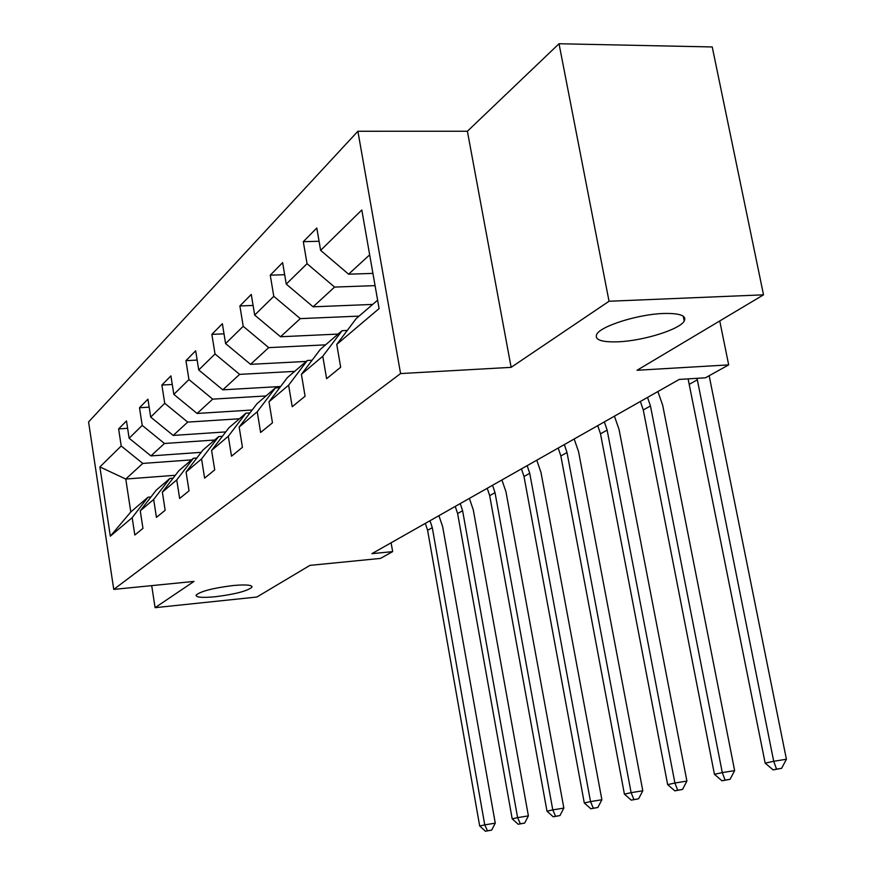 <?xml version="1.0" encoding="UTF-8"?>
<svg xmlns="http://www.w3.org/2000/svg" width="875" height="875" viewBox="0 0 875 875"><rect width="100%" height="100%" fill="white"/><g stroke="black" fill="none" stroke-linecap="round" stroke-linejoin="round"><path stroke-width="1.31" d="M233.034 585.539C246.039 584.391 252.339 584.948 251.956 587.212C247.341 591.062 235.134 594.234 215.338 596.739C202.289 597.942 195.869 597.406 196.088 595.12C200.605 591.27 212.92 588.077 233.034 585.539M663.239 313.491C679.831 313.075 686.831 315.602 684.228 321.07C679.7 329.492 643.42 340.78 618.483 341.786C601.705 342.388 594.442 339.905 596.706 334.359C600.523 326.156 637.777 314.333 663.239 313.491M357.886 131.261L88.583 421.947L113.75 589.411L400.575 373.57L357.886 131.261L467.392 131.25L511.131 367.347L609.044 301.252L559.027 43.75L467.392 131.25M559.027 43.75L712.239 46.955L763.525 294.831L637.044 370.278L728.678 364.886L719.753 320.939M151.703 585.627L155.083 607.677L256.856 597.034L309.947 565.37L380.45 558.414L392.645 551.633L391.114 542.773M609.044 301.252L763.525 294.831M175.317 475.278L125.77 479.041L130.791 511.973L147.973 497.23L132.169 517.683L134.816 535.019L142.953 528.38L140.263 510.825L153.672 499.461L156.439 517.388L165.167 510.267L162.356 492.111L176.739 479.927L179.648 498.466L189.033 490.82L186.069 472.03L201.556 458.916L204.608 478.133L214.714 469.886L211.597 450.417L228.298 436.264L231.514 456.192L242.441 447.289L239.159 427.077L257.228 411.764L260.63 432.469L272.464 422.811L268.997 401.8L288.619 385.186L292.217 406.722L305.091 396.222L301.416 374.358L322.788 356.245L326.605 378.689L340.67 367.227L336.755 344.422L379.094 308.58L361.802 209.978L320.633 250.359L316.794 227.992L303.297 241.675L319.08 241.27M132.169 517.683L110.327 536.167L99.892 466.922L121.22 445.998L118.617 428.903L127.608 428.323M303.297 241.675L307.048 263.692L286.245 284.102L282.625 262.631L270.255 275.177L273.787 296.319L254.68 315.077L251.267 294.427L239.881 305.966L243.217 326.309L225.597 343.591L222.37 323.717L211.859 334.37L215.02 353.97L198.734 369.95L195.672 350.788L185.938 360.653L188.934 379.564L173.841 394.373L170.92 375.878L161.875 385.044L164.741 403.309L150.697 417.08L147.919 399.197L139.497 407.739L142.22 425.392L129.128 438.233L126.481 420.93L118.617 428.903M728.678 364.886L705.436 377.803L679.273 379.422L371.908 553.656L392.645 551.633M140.263 510.825L156.231 490.142L169.914 478.417L173.097 478.166M201.206 452.331L150.938 455.908L164.456 443.483L214.648 440.027M169.914 478.417L153.672 499.461M129.128 438.233L150.938 455.908M142.22 425.392L164.456 443.483M162.356 492.111L178.762 470.816L193.43 458.237L196.864 457.986M225.772 431.911L173.206 435.433L187.709 422.1L239.422 418.775M193.43 458.237L176.739 479.927M150.697 417.08L173.206 435.433M164.741 403.309L187.709 422.1M186.069 472.03L202.934 450.078L218.706 436.548L222.414 436.297M252.175 410.014L197.105 413.459L212.702 399.131L266.022 395.948M218.706 436.548L201.556 458.916M173.841 394.373L197.105 413.459M188.934 379.564L212.702 399.131M211.597 450.417L228.944 427.766L245.952 413.164L249.966 412.912M280.634 386.498L222.819 389.834L239.63 374.369L294.656 371.372M245.952 413.164L228.298 436.264M198.734 369.95L222.819 389.834M215.02 353.97L239.63 374.369M239.159 427.077L257.009 403.681L275.406 387.898L279.759 387.647M306.261 361.419L250.545 364.339L268.723 347.627L325.577 344.848M275.406 387.898L257.228 411.764M225.597 343.591L250.545 364.339M243.217 326.309L268.723 347.627M268.997 401.8L287.372 377.628L307.333 360.5L312.091 360.248M338.133 334.075L280.547 336.755L300.267 318.62L359.056 316.116M307.333 360.5L288.619 385.186M254.68 315.077L280.547 336.755M273.787 296.319L300.267 318.62M301.416 374.358L320.348 349.333L342.081 330.684L347.287 330.444M372.684 304.423L313.119 306.808L334.578 287.077L375.069 285.633M342.081 330.684L322.788 356.245M286.245 284.102L313.119 306.808M307.048 263.692L334.578 287.077M336.755 344.422L356.278 318.511L377.617 300.191M372.925 273.394L348.6 274.192L369.666 254.822M320.633 250.359L348.6 274.192M511.131 367.347L400.575 373.57M155.083 607.677L193.998 581.416L113.75 589.411M147.973 497.23L150.948 496.989M191.516 459.867L142.767 463.422L125.77 479.041L99.892 466.922M130.791 511.973L110.327 536.167M121.22 445.998L142.767 463.422M270.255 275.177L284.659 274.706M239.881 305.966L253.083 305.452M211.859 334.37L224.011 333.823M185.938 360.653L197.159 360.084M161.875 385.044L172.277 384.464M139.497 407.739L149.155 407.148M697.036 378.328L773.708 761.283L786.417 759.248L709.155 375.736M688.1 378.875L765.177 763.153L773.708 761.283L776.541 769.147L773.117 769.88L781.616 768.327L776.541 769.147M781.616 768.327L786.417 759.248M765.177 763.153L773.117 769.88M647.533 397.414L650.453 405.967L722.291 772.592L734.639 770.612L662.659 405.136L657.88 391.541M640.38 401.461L643.278 409.959L714.438 774.32L722.291 772.592L725.113 780.117L721.963 780.795L730.056 779.319L725.113 780.117M730.056 779.319L734.639 770.612M714.438 774.32L721.963 780.795M604.341 421.892L607.141 430.128L674.909 783.027L686.908 781.08L619.008 429.264L614.436 416.172M597.723 425.644L600.502 433.825L667.658 784.623L674.909 783.027L677.731 790.223L674.822 790.847L682.533 789.447L677.731 790.223M682.533 789.447L686.908 781.08M667.658 784.623L674.822 790.847M564.331 444.577L567.011 452.506L631.116 792.663L642.797 790.77L578.55 451.62L574.175 438.998M558.195 448.055L560.853 455.952L624.411 794.139L631.116 792.663L633.927 799.575L631.236 800.144L638.597 798.809L633.927 799.575M638.597 798.809L642.797 790.77M624.411 794.139L631.236 800.144M527.166 465.642L529.736 473.309L590.527 801.598L601.88 799.75L540.969 472.38L536.769 460.206M521.456 468.88L524.005 476.503L584.292 802.966L590.527 801.598L593.316 808.238L590.811 808.773L597.855 807.494L593.316 808.238M597.855 807.494L601.88 799.75M584.292 802.966L590.811 808.773M492.559 485.264L495.02 492.669L552.781 809.9L563.85 808.095L505.958 491.728L501.911 479.959M487.233 488.283L489.683 495.655L546.984 811.18L552.781 809.9L555.548 816.288L553.219 816.791L559.967 815.566L555.548 816.288M559.967 815.566L563.85 808.095M546.984 811.18L553.219 816.791M460.239 503.584L462.612 510.748L517.606 817.644L528.391 815.872L473.266 509.797L469.372 498.4M455.252 506.406L457.614 513.538L512.192 818.836L517.606 817.644L520.352 823.802L518.175 824.261L524.661 823.091L520.352 823.802M524.661 823.091L528.391 815.872M512.192 818.836L518.175 824.261M429.997 520.723L432.283 527.669L484.75 824.873L495.261 823.145L442.673 526.706L438.911 515.67M425.327 523.37L427.602 530.283L479.686 825.989L484.75 824.873L487.463 830.812L485.428 831.25L491.662 830.123L487.463 830.812M491.662 830.123L495.261 823.145M479.686 825.989L485.428 831.25M697.364 379.794L689.587 384.136M650.453 405.967L643.278 409.959M607.141 430.128L600.502 433.825M567.011 452.506L560.853 455.952M529.736 473.309L524.005 476.503M495.02 492.669L489.683 495.655M462.612 510.748L457.614 513.538M432.283 527.669L427.602 530.283M251.956 587.212L251.803 586.228M684.228 321.07L683.244 316.181"/></g></svg>
